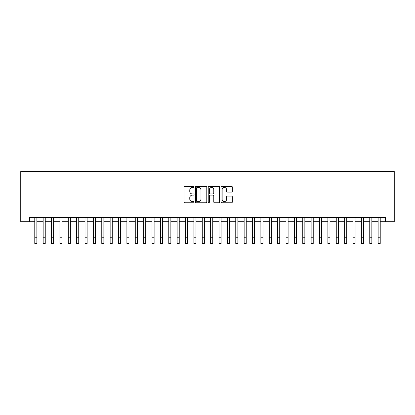 <?xml version="1.0" encoding="UTF-8"?>
<svg xmlns="http://www.w3.org/2000/svg" width="415" height="415" viewBox="0 0 415 415"><rect width="100%" height="100%" fill="white"/><g stroke="black" fill="none" stroke-linecap="round" stroke-linejoin="round"><path stroke-width="0.62" d="M194.101 186.895A0.576 0.576 0 0 0 193.525 186.319L184.794 186.319A0.82 0.82 0 0 0 183.97 187.144L183.97 201.939A0.82 0.82 0 0 0 184.794 202.759L193.525 202.759A0.576 0.576 0 0 0 194.101 202.183A0.576 0.576 0 0 0 193.525 201.612L192.394 201.612A2.63 2.63 0 0 1 189.764 198.977L189.764 197.748A2.63 2.63 0 0 1 192.394 195.117L193.525 195.117A0.576 0.576 0 0 0 194.101 194.542A0.576 0.576 0 0 0 193.525 193.966L192.394 193.966A2.63 2.63 0 0 1 189.764 191.336L189.764 190.101A2.63 2.63 0 0 1 192.394 187.471L193.525 187.471A0.576 0.576 0 0 0 194.101 186.895M231.523 192.114A0.82 0.82 0 0 0 232.343 191.294L232.343 187.144A0.82 0.82 0 0 0 231.523 186.319L221.823 186.319A0.82 0.82 0 0 0 221.003 187.144L221.003 201.939A0.82 0.82 0 0 0 221.823 202.759L231.523 202.759A0.82 0.82 0 0 0 232.343 201.939L232.343 196.923A0.82 0.82 0 0 0 231.523 196.103L227.373 196.103A0.82 0.82 0 0 0 226.549 196.923L226.549 199.413A2.2 2.2 0 0 1 224.349 201.612A2.2 2.2 0 0 1 222.155 199.413L222.155 189.671A2.2 2.2 0 0 1 224.349 187.471A2.2 2.2 0 0 1 226.549 189.671L226.549 191.294A0.82 0.82 0 0 0 227.373 192.114L231.523 192.114M29.543 221.755L29.543 217.569L385.457 217.569L385.457 221.755L394.25 221.755L394.25 171.509L20.75 171.509L20.75 221.755L34.777 221.755M206.779 187.144A0.82 0.82 0 0 0 205.959 186.319L196.259 186.319A0.82 0.82 0 0 0 195.439 187.144L195.439 201.939A0.82 0.82 0 0 0 196.259 202.759L205.959 202.759A0.82 0.82 0 0 0 206.779 201.939L206.779 187.144M209.041 186.319L218.741 186.319A0.82 0.82 0 0 1 219.561 187.144L219.561 201.939A0.82 0.82 0 0 1 218.741 202.759L214.591 202.759A0.82 0.82 0 0 1 213.767 201.939L213.767 195.937A0.82 0.82 0 0 0 212.947 195.117L210.192 195.117A0.82 0.82 0 0 0 209.368 195.937L209.368 202.183A0.576 0.576 0 0 1 208.797 202.759A0.576 0.576 0 0 1 208.221 202.183L208.221 187.144A0.82 0.82 0 0 1 209.041 186.319M36.873 221.755L43.15 221.755M45.245 221.755L51.527 221.755M53.618 221.755L59.9 221.755M61.996 221.755L68.273 221.755M70.368 221.755L76.651 221.755M78.741 221.755L85.023 221.755M87.119 221.755L93.396 221.755M95.492 221.755L101.774 221.755M103.864 221.755L110.146 221.755M112.242 221.755L118.524 221.755M120.615 221.755L126.897 221.755M128.987 221.755L135.269 221.755M137.365 221.755L143.647 221.755M145.738 221.755L152.02 221.755M154.115 221.755L160.392 221.755M162.488 221.755L168.77 221.755M170.861 221.755L177.143 221.755M179.239 221.755L185.515 221.755M187.611 221.755L193.893 221.755M195.984 221.755L202.266 221.755M204.362 221.755L210.638 221.755M212.734 221.755L219.016 221.755M221.107 221.755L227.389 221.755M229.485 221.755L235.762 221.755M237.857 221.755L244.139 221.755M246.23 221.755L252.512 221.755M254.608 221.755L260.885 221.755M262.98 221.755L269.262 221.755M271.353 221.755L277.635 221.755M279.731 221.755L286.013 221.755M288.103 221.755L294.385 221.755M296.476 221.755L302.758 221.755M304.854 221.755L311.136 221.755M313.226 221.755L319.509 221.755M321.604 221.755L327.881 221.755M329.977 221.755L336.259 221.755M338.35 221.755L344.632 221.755M346.727 221.755L353.004 221.755M355.1 221.755L361.382 221.755M363.473 221.755L369.755 221.755M371.85 221.755L378.127 221.755M380.223 221.755L385.457 221.755M197.161 187.471A0.576 0.576 0 0 0 196.585 188.047L196.585 201.036A0.576 0.576 0 0 0 197.161 201.612L198.354 201.612A2.63 2.63 0 0 0 200.985 198.977L200.985 190.101A2.63 2.63 0 0 0 198.354 187.471L197.161 187.471M213.767 189.712A2.2 2.2 0 0 0 211.567 187.513A2.2 2.2 0 0 0 209.368 189.712L209.368 193.141A0.82 0.82 0 0 0 210.192 193.966L212.947 193.966A0.82 0.82 0 0 0 213.767 193.141L213.767 189.712M34.777 237.209L36.873 237.209L36.873 243.491L34.777 243.491L34.777 217.569M36.873 237.209L36.873 217.569M43.15 237.209L45.245 237.209L45.245 243.491L43.15 243.491L43.15 217.569M45.245 237.209L45.245 217.569M51.527 237.209L53.618 237.209L53.618 243.491L51.527 243.491L51.527 217.569M53.618 237.209L53.618 217.569M59.9 237.209L61.996 237.209L61.996 243.491L59.9 243.491L59.9 217.569M61.996 237.209L61.996 217.569M68.273 237.209L70.368 237.209L70.368 243.491L68.273 243.491L68.273 217.569M70.368 237.209L70.368 217.569M76.651 237.209L78.741 237.209L78.741 243.491L76.651 243.491L76.651 217.569M78.741 237.209L78.741 217.569M85.023 237.209L87.119 237.209L87.119 243.491L85.023 243.491L85.023 217.569M87.119 237.209L87.119 217.569M93.396 237.209L95.492 237.209L95.492 243.491L93.396 243.491L93.396 217.569M95.492 237.209L95.492 217.569M101.774 237.209L103.864 237.209L103.864 243.491L101.774 243.491L101.774 217.569M103.864 237.209L103.864 217.569M110.146 237.209L112.242 237.209L112.242 243.491L110.146 243.491L110.146 217.569M112.242 237.209L112.242 217.569M118.524 237.209L120.615 237.209L120.615 243.491L118.524 243.491L118.524 217.569M120.615 237.209L120.615 217.569M126.897 237.209L128.987 237.209L128.987 243.491L126.897 243.491L126.897 217.569M128.987 237.209L128.987 217.569M135.269 237.209L137.365 237.209L137.365 243.491L135.269 243.491L135.269 217.569M137.365 237.209L137.365 217.569M143.647 237.209L145.738 237.209L145.738 243.491L143.647 243.491L143.647 217.569M145.738 237.209L145.738 217.569M152.02 237.209L154.115 237.209L154.115 243.491L152.02 243.491L152.02 217.569M154.115 237.209L154.115 217.569M160.392 237.209L162.488 237.209L162.488 243.491L160.392 243.491L160.392 217.569M162.488 237.209L162.488 217.569M168.77 237.209L170.861 237.209L170.861 243.491L168.77 243.491L168.77 217.569M170.861 237.209L170.861 217.569M177.143 237.209L179.239 237.209L179.239 243.491L177.143 243.491L177.143 217.569M179.239 237.209L179.239 217.569M185.515 237.209L187.611 237.209L187.611 243.491L185.515 243.491L185.515 217.569M187.611 237.209L187.611 217.569M193.893 237.209L195.984 237.209L195.984 243.491L193.893 243.491L193.893 217.569M195.984 237.209L195.984 217.569M202.266 237.209L204.362 237.209L204.362 243.491L202.266 243.491L202.266 217.569M204.362 237.209L204.362 217.569M210.638 237.209L212.734 237.209L212.734 243.491L210.638 243.491L210.638 217.569M212.734 237.209L212.734 217.569M219.016 237.209L221.107 237.209L221.107 243.491L219.016 243.491L219.016 217.569M221.107 237.209L221.107 217.569M227.389 237.209L229.485 237.209L229.485 243.491L227.389 243.491L227.389 217.569M229.485 237.209L229.485 217.569M235.762 237.209L237.857 237.209L237.857 243.491L235.762 243.491L235.762 217.569M237.857 237.209L237.857 217.569M244.139 237.209L246.23 237.209L246.23 243.491L244.139 243.491L244.139 217.569M246.23 237.209L246.23 217.569M252.512 237.209L254.608 237.209L254.608 243.491L252.512 243.491L252.512 217.569M254.608 237.209L254.608 217.569M260.885 237.209L262.98 237.209L262.98 243.491L260.885 243.491L260.885 217.569M262.98 237.209L262.98 217.569M269.262 237.209L271.353 237.209L271.353 243.491L269.262 243.491L269.262 217.569M271.353 237.209L271.353 217.569M277.635 237.209L279.731 237.209L279.731 243.491L277.635 243.491L277.635 217.569M279.731 237.209L279.731 217.569M286.013 237.209L288.103 237.209L288.103 243.491L286.013 243.491L286.013 217.569M288.103 237.209L288.103 217.569M294.385 237.209L296.476 237.209L296.476 243.491L294.385 243.491L294.385 217.569M296.476 237.209L296.476 217.569M302.758 237.209L304.854 237.209L304.854 243.491L302.758 243.491L302.758 217.569M304.854 237.209L304.854 217.569M311.136 237.209L313.226 237.209L313.226 243.491L311.136 243.491L311.136 217.569M313.226 237.209L313.226 217.569M319.509 237.209L321.604 237.209L321.604 243.491L319.509 243.491L319.509 217.569M321.604 237.209L321.604 217.569M327.881 237.209L329.977 237.209L329.977 243.491L327.881 243.491L327.881 217.569M329.977 237.209L329.977 217.569M336.259 237.209L338.35 237.209L338.35 243.491L336.259 243.491L336.259 217.569M338.35 237.209L338.35 217.569M344.632 237.209L346.727 237.209L346.727 243.491L344.632 243.491L344.632 217.569M346.727 237.209L346.727 217.569M353.004 237.209L355.1 237.209L355.1 243.491L353.004 243.491L353.004 217.569M355.1 237.209L355.1 217.569M361.382 237.209L363.473 237.209L363.473 243.491L361.382 243.491L361.382 217.569M363.473 237.209L363.473 217.569M369.755 237.209L371.85 237.209L371.85 243.491L369.755 243.491L369.755 217.569M371.85 237.209L371.85 217.569M378.127 237.209L380.223 237.209L380.223 243.491L378.127 243.491L378.127 217.569M380.223 237.209L380.223 217.569"/></g></svg>

